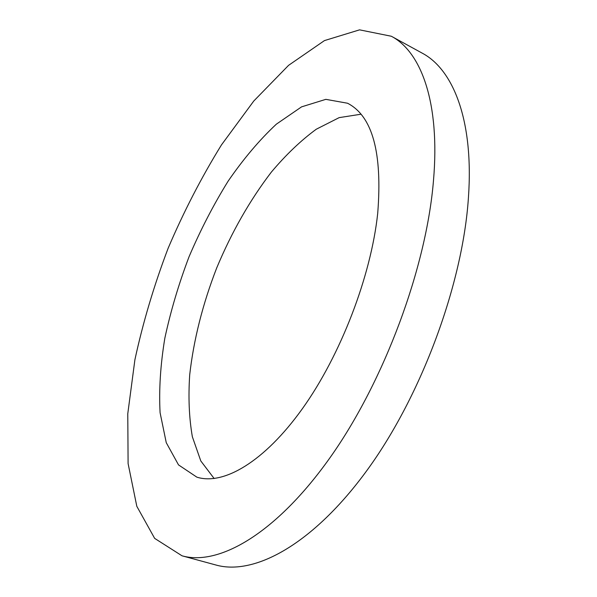 <?xml version="1.0" encoding="UTF-8"?>
<svg xmlns="http://www.w3.org/2000/svg" width="597" height="597" viewBox="0 0 597 597"><rect width="100%" height="100%" fill="white"/><g stroke="black" fill="none" stroke-linecap="round" stroke-linejoin="round"><path stroke-width="0.9" d="M360.961 114.221L339.156 117.631L316.291 129.213C300.881 140.511 285.903 154.802 271.366 172.085C249.919 200.114 231.711 232.039 216.741 267.852C202.704 304.03 193.689 339.663 189.712 374.729C188.204 397.266 189.092 417.952 192.361 436.773L200.808 460.966L214.159 478.548M182.003 555.8L215.868 564.993C254.061 575.874 312.85 544.785 367.267 469.988C421.594 395.401 462.765 283.821 468.421 197.719C473.906 120.713 453.354 69.513 422.124 53.103L391.348 36.253L359.573 29.85L324.462 40.589L288.575 65.342L253.785 101.012L221.472 144.899C201.458 177.339 183.675 211.793 168.13 248.262C154.048 285.314 142.974 322.47 134.907 359.73L127.773 413.758L128.101 463.585L136.81 506.301L154.66 538.382L182.003 555.8C218.532 566.247 275.948 534.031 330.148 457.511C384.252 381.214 426.377 267.598 433.474 180.66C440.243 102.885 421.243 51.917 391.348 36.253M377.714 213.278C382.52 152.713 372.461 116.034 347.529 103.229L325.82 99.348L301.56 106.863L276.336 124.183C259.508 139.907 243.427 158.906 228.114 181.175C213.502 204.771 200.488 229.949 189.07 256.695C178.749 283.896 170.675 311.059 164.839 338.193C160.444 364.857 158.862 389.692 160.086 412.699L166.25 442.661L178.518 464.899L196.861 477.152C223.218 485.54 264.15 462.168 302.433 408.639C340.641 355.215 371.043 276.098 377.714 213.278"/></g></svg>
